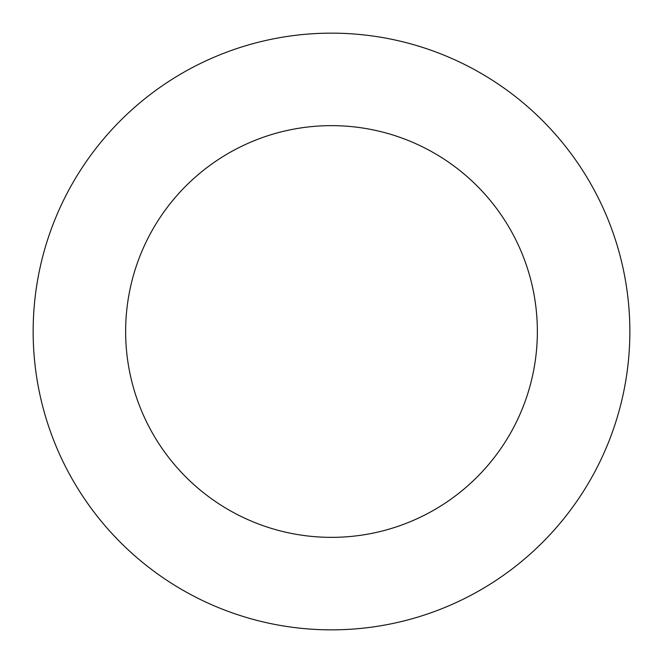 <?xml version="1.0" encoding="UTF-8"?>
<svg xmlns="http://www.w3.org/2000/svg" width="663" height="663" viewBox="0 0 663 663"><rect width="100%" height="100%" fill="white"/><g stroke="black" fill="none" stroke-linecap="round" stroke-linejoin="round"><path stroke-width="0.99" d="M125.638 331.5A205.862 205.862 0 0 1 434.431 153.219A205.862 205.862 0 0 1 434.431 509.781A205.862 205.862 0 0 1 125.638 331.5M33.15 331.5A298.35 298.35 0 0 1 480.675 73.121A298.35 298.35 0 0 1 480.675 589.879A298.35 298.35 0 0 1 33.15 331.5"/></g></svg>
